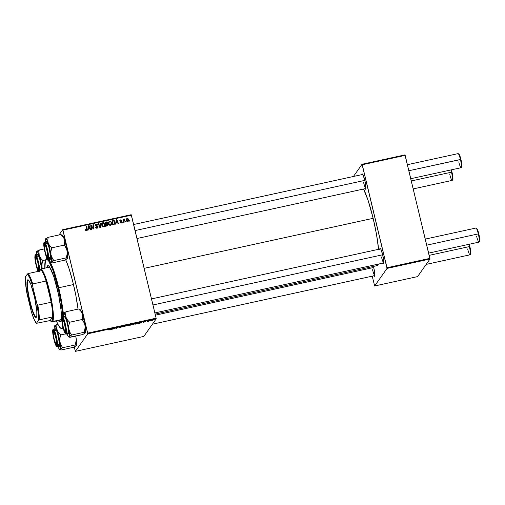 <?xml version="1.0" encoding="UTF-8"?>
<svg xmlns="http://www.w3.org/2000/svg" width="505" height="505" viewBox="0 0 505 505"><rect width="100%" height="100%" fill="white"/><g stroke="black" fill="none" stroke-linecap="round" stroke-linejoin="round"><path stroke-width="0.76" d="M372.557 269.733A7.209 1.079 -102.3 0 0 374.792 275.566A7.209 1.079 77.7 0 1 372.557 269.733M373.807 275.642L374.615 276.197L374.817 274.215L373.713 267.391A7.809 1.168 77.7 0 1 374.628 276.178A7.809 1.168 77.7 0 1 373.908 275.812M363.638 182.633A7.209 1.079 -102.3 0 0 365.879 188.466A7.209 1.079 77.7 0 1 363.638 182.633M364.894 188.542L365.487 189.205L365.91 188.037L364.799 180.291A7.809 1.168 77.7 0 1 365.715 189.078A7.809 1.168 77.7 0 1 364.995 188.712M381.502 257.039A7.209 1.079 -102.3 0 0 383.743 262.878A7.209 1.079 77.7 0 1 381.502 257.039M382.758 262.954L383.566 263.509L383.775 262.442L382.664 254.703A7.809 1.168 77.7 0 1 383.579 263.484A7.809 1.168 77.7 0 1 382.859 263.118M73.433 284.302A37.831 5.662 77.7 0 1 78.029 309.117L75.788 295.147L72.556 280.755L68.794 267.852L65.688 259.728A37.831 5.662 77.7 0 1 73.433 284.302M373.151 218.318A41.435 6.199 -102.3 0 0 363.531 189.034L368.069 200.302L373.151 218.318L144.159 268.351L373.151 218.318L376.459 234.112L378.599 249.3A41.435 6.199 -102.3 0 0 373.151 218.318M143.805 336.418L75.365 351.373L87.75 333.811L156.19 318.857L143.805 336.418L156.19 318.857L156.121 318.175L131.395 215.187L62.955 230.141L87.681 333.13L156.121 318.175L156.19 318.857L87.75 333.811L75.365 351.373L74.222 347.011L75.365 351.373L143.805 336.418M145.863 321.862L145.44 321.956L145.863 321.862M148.71 321.243L148.287 321.332L148.71 321.243M135.327 323.831L132.076 324.652L135.353 323.762M138.831 323.402L141.331 322.853L141.261 322.285L138.37 323.503L141.331 322.853L141.261 322.285L140.744 322.398L138.831 323.402M130.138 325.296L131.736 324.469L129.69 324.816L128.516 325.656L131.729 324.507L129.69 324.816L128.516 325.656L130.138 325.296M123.308 326.792L125.575 325.712L123.182 326.735L123.062 326.262L122.639 326.356L122.772 326.905L123.308 326.792L125.575 325.712L123.182 326.735L123.062 326.262L122.639 326.356L122.772 326.905L123.308 326.792M108.575 329.891L111.289 328.831L108.569 329.923M114.389 328.742L115.367 328.029L116.567 328.263L117.741 327.423L116.333 328.225L115.14 327.991L113.96 328.831L115.367 328.029L116.125 328.364L117.741 327.423L116.333 328.225L115.14 327.991L114.389 328.742M111.043 329.475L113.543 328.925L113.473 328.357L110.582 329.569L113.543 328.925L113.473 328.357L112.956 328.471L111.043 329.475M121.427 327.038L119.969 327.082L121.844 326.703L120.809 326.748L119.546 327.177L120.998 327.139L118.915 327.562L121.131 327.202L119.982 327.07L121.863 326.653L120.809 326.748L119.534 327.196L120.897 327.202L118.915 327.638L121.44 327M128.579 325.308L125.328 326.129L128.598 325.233M143.13 322.323L145.49 321.628L143.117 322.36M138.66 323.093L136.438 323.339L135.264 324.178L138.509 323.225L136.438 323.339L135.264 324.178L138.686 323.023M152.138 320.239L149.739 320.852L152.156 320.189M147.081 321.597L148.792 320.808L147.081 321.597M152.611 320.391L152.188 320.479L152.611 320.391M111.58 222.579L111.094 224.914L110.058 225.344L109.124 224.921L108.461 222.894L109.112 221.386L110.557 221.152L111.491 222.257L109.749 221.076L108.689 221.954L108.562 223.866L110.374 225.312L111.277 224.693L111.58 222.579M116.144 222.838L115.91 224.05L115.456 224.151L116.365 219.688L116.882 219.574L118.41 223.507L117.987 223.595L117.583 222.522L116.144 222.838L117.583 222.522L117.987 223.595L118.41 223.507L116.882 219.574L116.365 219.688L115.456 224.151L115.91 224.05L116.144 222.838M86.399 230.551L85.579 230.324L85.307 229.466L85.717 229.32L86.033 230.053L86.626 229.844L86.488 226.215L86.91 226.126L87.03 230.04L86.399 230.551L86.942 230.211L87.125 229.201L86.91 226.126L86.488 226.215L86.683 229.188L86.317 230.072L85.717 229.32L85.307 229.466L86.399 230.551M96.234 224.864L95.672 225.59L95.918 225.918L97.819 227.143L98.121 226.865L97.774 227.888L96.84 228.254L96.057 228.058L95.521 227.117L96.916 227.755L97.654 226.783L95.78 225.792L95.559 224.649L96.891 223.961L97.85 224.788L97.49 225.129L96.512 224.466L95.937 225.135L98.096 226.745L95.95 225.198L96.512 224.466L97.49 225.129L97.882 224.908L96.411 223.993L95.672 224.435L95.533 225.318L97.686 226.878L97.307 227.799M101.196 223.002L100.394 227.439L99.851 227.559L98.26 223.646L98.683 223.551L100.053 226.909L100.741 223.103L101.196 223.002L100.741 223.103L100.053 226.909L98.683 223.551L98.26 223.646L99.851 227.559L100.394 227.439L101.196 223.002M104.832 224.05L104.346 226.391L103.31 226.821L102.376 226.398L101.707 224.371L102.363 222.863L103.651 222.572L104.737 223.734L102.995 222.553L101.941 223.431L101.814 225.344L103.626 226.789L104.529 226.171L104.832 224.05M129.652 220.439L129.69 221.038L129.274 221.133L129.223 220.534L129.652 220.439L129.223 220.534L129.274 221.133L129.69 221.038L129.652 220.439M106.706 225.893L105.709 226.114L105.892 224.302L106.789 224.106L107.811 224.826L108.089 224.435L107.66 225.748L105.596 226.303L105.311 222.105L107.445 222.086L107.748 222.92L107.382 223.728L108.089 224.435L107.578 223.526L107.3 223.917M88.356 228.91L88.122 230.122L87.662 230.223L88.577 225.76L89.095 225.647L90.622 229.573L90.199 229.668L89.795 228.595L88.356 228.91L89.795 228.595L90.199 229.668L90.622 229.573L89.095 225.647L88.577 225.76L87.662 230.223L88.122 230.122L88.356 228.91M91.31 226.827L91.468 229.39L91.039 229.485L90.761 225.28L91.209 225.186L93.198 228.367L92.933 224.807L93.362 224.712L93.646 228.916L93.204 229.011L91.209 225.836L91.31 226.827L91.209 225.836L93.204 229.011L93.646 228.916L93.362 224.712L92.933 224.807L93.198 228.367L91.209 225.186L90.761 225.28L91.039 229.485L91.468 229.39L91.31 226.827M121.118 222.97L120.316 222.869L119.855 222.137L120.884 222.617L121.497 222.225L119.969 220.969L120.057 220.224L120.821 219.833L121.806 220.546L120.758 220.224L120.367 220.799L121.686 221.506L121.85 222.446L121.118 222.97L121.907 221.897L120.354 220.736L120.701 220.237L121.806 220.546L120.632 219.864L119.95 220.893L121.497 222.023L121.048 222.598L119.855 222.137L121.118 222.97M114.319 221.424L113.6 220.35L113.322 220.742L112.792 220.805L113.6 220.35L112.078 220.956L113.07 220.407L112.059 220.628L112.344 224.832L114.174 224.327L112.344 224.832L112.059 220.628L113.537 220.344L114.471 220.83L114.976 222.459L114.585 223.942M128.586 219.423L128.251 221.222L127.481 221.556L126.698 221.177L126.332 219.921L126.736 218.709L127.759 218.412L128.522 219.202L127.304 218.406L126.622 218.848L126.42 220.578L127.702 221.531L128.371 221.07L128.586 219.423M125.751 221.291L125.789 221.891L125.373 221.985L125.316 221.386L125.751 221.291L125.316 221.386L125.373 221.985L125.789 221.891L125.751 221.291M124.262 219.902L123.82 221.417L124.097 221.02L124.167 222.244L123.738 222.339L123.529 219.284L123.959 219.195L123.996 219.827L124.836 219.056L124.097 221.02L124.836 219.056L124.236 219.227M122.904 221.916L122.942 222.516L122.519 222.604L122.469 222.011L122.904 221.916L122.469 222.011L122.519 222.604L122.942 222.516L122.904 221.916M59.003 234.964L62.74 229.661L131.186 214.707L156.121 318.175L87.681 333.13L87.75 333.811L62.74 229.661L62.955 230.141L131.395 215.187L131.186 214.707L62.74 229.661L59.003 234.964M417.584 276.601L374.659 285.981L387.045 268.414L429.97 259.04L417.584 276.601L429.97 259.04L405.174 155.37L362.249 164.75L386.975 267.738L429.9 258.364L429.97 259.04L387.045 268.414L374.659 285.981L372.217 276.178L374.659 285.981L417.584 276.601M353.431 176.485L362.041 164.27L404.966 154.89L429.9 258.364L386.975 267.738L387.045 268.414L362.041 164.27L362.249 164.75L405.174 155.37L404.966 154.89L362.041 164.27L353.431 176.485M379.779 249.041A7.809 1.168 77.7 0 1 380.284 248.409A7.809 1.168 77.7 0 1 382.664 254.703L380.757 249.016L379.956 248.46L379.747 249.527M361.921 174.629A7.809 1.168 77.7 0 1 362.42 173.998A7.809 1.168 77.7 0 1 364.799 180.291L362.893 174.61L362.3 173.947L361.883 175.115M373.473 266.419A7.809 1.168 77.7 0 1 373.713 267.391L373.347 265.952M375.373 264.614L376.818 265.611M377.418 265.523L378.397 264.096A41.435 6.199 -102.3 0 1 377.197 265.605L155.149 314.116M107.23 222.553L107.426 223.008L107.704 222.617L106.927 221.821L106.65 222.219L106.069 222.269L106.927 221.821L105.33 222.434L106.347 221.878L105.311 222.105L105.596 226.303L107.887 225.514L108.089 224.435L107.735 225.691M107.382 223.728L107.704 222.617L107.426 223.008L106.953 222.314M107.388 223.766L107.426 223.008L107.104 224.119M107.691 225.773L107.571 224.365M107.401 225.23L106.795 225.868M105.709 226.114L105.614 224.693L105.709 226.114L107.559 225.154L105.709 226.114M106.915 223.74L105.583 224.207L105.495 222.894L105.583 224.207L105.772 222.503L105.495 222.894L106.492 222.345L107.287 222.724L106.915 223.74L107.01 223.122M106.549 223.658L105.583 224.207L107.193 223.343L106.997 222.326L105.772 222.503L105.861 223.81L106.549 223.658M107.647 224.447L107.06 224.062L105.614 224.693L105.892 224.302L105.987 225.722L107.464 225.262L107.666 224.517L107.193 225.432M101.663 223.822L102.995 222.553L102.717 222.951L103.626 223.071M104.251 223.671L104.377 226.354M104.32 226.461L104.642 225.066L104.163 223.545M103.677 223.103L102.799 222.932L101.84 223.519M103.373 222.97L103.045 222.913M102.067 224.062L101.96 225.666L101.985 224.252L102.818 223.425M103.809 226.366L102.597 226.593M102.124 226.095L102.345 223.664L103.096 223.033L104.402 224.1L104.169 225.868L103.266 226.707L104.169 225.868M102.666 226.625L103.544 226.309L102.237 225.268L102.079 226.013M98.387 223.949L98.683 223.551L98.406 223.949L99.378 226.272L99.655 225.88L99.775 227.3L100.053 226.909L99.775 227.3L98.387 223.949M100.672 223.45L100.179 227.49L100.672 223.45M95.685 227.502L95.906 227.944L96.184 227.547L95.963 227.105L95.685 227.502L95.931 226.979L95.603 227.389L95.931 226.979L95.521 227.117L97.111 228.216L97.926 227.711L98.096 226.745L97.768 227.888L97.686 226.783L96.745 226.183L97.023 225.785L96.745 226.183L95.918 225.918L96.196 225.527L95.918 225.918M97.686 226.878L97.023 227.736L96.184 227.547L95.912 227.932L96.745 228.127L97.408 227.269M95.559 224.656L96.411 223.993L96.133 224.384L97.036 224.504M95.95 225.198L96.512 224.466M97.111 226.297L96.745 226.183M95.754 225.785L95.71 225.211M97.067 224.523L95.533 224.674M97.162 227.944L95.988 228.02M85.465 229.983L85.717 229.32L85.484 230.072L85.762 229.68L85.484 230.072L86.033 230.469L86.317 230.072M86.753 230.431L86.506 226.543L86.91 226.126L87.125 229.201L86.772 230.387M86.349 230.242L85.509 230.166M88.508 226.107L89.095 225.647L88.508 226.107M88.994 226.505L90.225 229.661L88.994 226.505M88.078 229.302L87.908 230.166L88.078 229.302M88.192 228.778L89.625 228.134L88.192 228.778L88.886 226.158L88.47 227.452L88.886 226.158L89.625 228.134L88.192 228.778M90.786 225.609L91.209 225.186L91.153 225.918L90.786 225.609M91.866 226.966L92.125 226.587L91.866 226.966M92.535 227.982L92.787 227.622L92.535 227.982M92.958 225.135L93.362 224.712L93.349 228.98L92.958 225.135M90.932 226.227L91.171 229.453L90.932 226.227M120.146 222.768L120.266 221.992L120.083 222.661M120.727 223.002L121.213 222.415M121.497 222.023L121.048 222.598M119.956 220.432L120.632 219.864L120.354 220.256L120.916 220.262M120.424 220.628L120.701 220.237M120.354 220.736L120.171 221.36M120.203 221.323L120.455 220.969L120.203 221.323M120.607 221.518L120.865 221.152L120.607 221.518M121.314 221.764L121.566 221.411L121.314 221.764M121.288 221.802L121.629 222.295L121.907 221.897L121.61 222.749M120.689 223.002L121.219 222.623M119.887 220.489L120.733 220.23M120.424 220.414L120.114 221.253M121.408 221.897L121.572 222.844M116.295 220.035L116.882 219.574L116.295 220.035M116.781 220.432L118.012 223.589L116.781 220.432M115.866 223.229L115.702 224.094L115.866 223.229M115.986 222.705L117.412 222.061L115.986 222.705L116.674 220.085L116.257 221.386L116.674 220.085L117.412 222.061L115.986 222.705M113.808 220.887L113.322 220.742L114.452 221.821L114.25 223.595L112.463 224.637L112.52 221.026L112.243 221.424L113.682 220.843L112.52 221.026L112.463 224.637L113.739 224.233L112.741 224.245L113.884 223.923L114.471 223.084L114.408 221.663L113.764 220.862M114.174 224.327L114.881 221.758L114.433 224.125M114.382 224.22L114.698 222.857L114.187 221.228M108.411 222.351L109.749 221.076L109.471 221.474L110.374 221.6M108.872 224.624L109.093 222.194L109.844 221.556L110.993 222.187L111.302 222.97L111.125 224.883M111.068 224.984L111.39 223.589L110.911 222.067M110.425 221.626L109.471 221.474L108.594 222.042M110.122 221.493L109.793 221.442M109.566 221.948L108.815 222.585L108.708 224.188L109.118 222.181M110.563 224.889L109.345 225.116M110.993 222.187L109.844 221.556L108.815 222.585M109.415 225.154L110.014 225.23L110.841 224.498L111.151 222.623L110.917 224.39L110.014 225.23L110.917 224.39M109.093 222.194L109.055 224.018L110.292 224.832L108.992 223.797L108.828 224.536M126.502 219.063L127.304 218.406L127.026 218.798L127.355 218.785M128.081 219.265L128.22 221.247M128.182 221.323L128.036 219.189M128.289 221.07L128.365 220.13M126.641 221.114L127.374 218.779L126.458 219.107M127.778 221.184L127.342 221.556M127.096 219.17L126.553 220.83L126.787 219.347M126.692 219.46L127.374 218.779L128.163 219.511L127.721 221.278L127.999 220.887L127.62 221.158L126.831 220.439L126.635 221.089M127.348 221.55L128.207 219.744L127.733 218.835L126.982 219.044L126.869 220.578L127.62 221.158M124.11 219.467L123.719 220.218L123.959 219.195L123.681 219.587L123.959 219.195L123.529 219.284L123.738 222.339L124.167 222.244L123.883 220.369L124.552 219.505M124.52 219.012L124.558 219.454L124.028 219.536M113.41 328.37L113.543 328.925L113.41 328.37M111.959 329.045L113.088 328.439L113.114 328.793L111.959 329.045M109.383 329.771L108.985 329.74M119.546 327.177L119.919 327.221M122.639 326.356L122.772 326.905L122.639 326.356M125.764 326.015L128.182 325.359L125.751 326.06M131.729 324.507L129.615 325.081L131.287 324.475M131.458 324.829L131.054 324.797M129.078 325.46L129.431 324.999L131.041 324.917L129.078 325.46L131.047 324.898L129.078 325.46M130.7 324.658L131.313 324.582M144.083 322.209L143.565 322.215M143.647 322.038L144.26 322.026M144.569 321.767L145.055 321.742M141.198 322.297L141.331 322.853L141.198 322.297M140.889 322.72L139.752 322.973L140.876 322.367L140.901 322.72L139.727 322.872L140.901 322.72M135.826 323.989L136.71 323.276L138.244 323.181L135.826 323.989L136.729 323.345L138.168 323.257L135.826 323.989M132.512 324.538L134.917 323.85L133.251 324.557L132.449 324.374M150.168 320.757L151.721 320.328L150.111 320.612M103.096 223.033L102.345 223.664L102.168 224.864L102.528 225.899L103.43 226.328L104.27 225.697L104.459 224.422L103.961 223.286L103.096 223.033M88.886 226.158L88.476 228.386L89.625 228.134L88.886 226.158M116.674 220.085L116.264 222.314L117.412 222.061L116.674 220.085M137.865 323.105L138.256 323.156M151.241 320.309L151.727 320.315M150.654 320.77L150.155 320.801M35.83 257.298A7.209 1.079 -102.3 0 1 36.013 256.622A7.209 1.079 -102.3 0 0 35.988 256.666L35.546 257.367A6.603 0.991 77.7 0 1 37.85 262.632L36.543 258.446L35.558 257.348L35.464 259.98L36.322 264.797A6.603 0.991 77.7 0 1 35.546 257.367M413.229 188.908L452.19 180.392A7.209 1.079 -102.3 0 0 451.489 172.173L411.316 180.948L451.489 172.173A7.209 1.079 -102.3 0 0 450.889 169.945A7.209 1.079 77.7 0 1 451.489 172.173L452 172.142A6.603 0.991 -102.3 0 0 451.369 169.838M36.322 264.797L37.623 268.982L38.614 270.08L38.708 267.448L37.85 262.632A6.603 0.991 77.7 0 1 38.336 270.125A6.603 0.991 77.7 0 1 36.322 264.797M452.77 179.578A6.603 0.991 -102.3 0 0 452 172.142L451.489 172.173A7.209 1.079 77.7 0 1 452.335 180.279L452.884 179.256L452.852 176.965L451.356 169.787M452.335 180.279A7.209 1.079 77.7 0 1 449.816 174.541M38.336 270.125L39.024 270.579A7.209 1.079 -102.3 0 0 39.068 270.604A7.209 1.079 77.7 0 1 38.689 270.194A7.209 1.079 -102.3 0 0 39.068 270.604M410.78 178.707L461.141 167.704A7.209 1.079 -102.3 0 0 460.434 159.479L408.867 170.747L460.945 159.454A6.603 0.991 -102.3 0 0 458.931 154.126L458.243 153.671A7.209 1.079 77.7 0 1 460.434 159.479A7.209 1.079 -102.3 0 0 458.06 153.627L407.415 164.693M44.775 244.603A7.209 1.079 -102.3 0 1 44.964 243.934A7.209 1.079 -102.3 0 0 44.932 243.972L44.491 244.679A6.603 0.991 77.7 0 1 46.801 249.937L47.653 254.754L47.558 257.386L46.574 256.294L45.267 252.109A6.603 0.991 77.7 0 1 44.491 244.679L45.494 245.758L46.801 249.937A6.603 0.991 77.7 0 1 47.281 257.436A6.603 0.991 77.7 0 1 45.267 252.109L44.408 247.292L44.503 244.66M135.088 230.564L364.818 180.373L135.088 230.564M458.654 154.177L459.645 155.269L460.945 159.454L461.804 164.27L461.709 166.902M47.281 257.436L47.975 257.891A7.209 1.079 -102.3 0 0 48.019 257.916A7.209 1.079 -102.3 0 1 47.565 257.38M461.28 167.591L461.721 166.884A6.603 0.991 -102.3 0 0 460.945 159.454L460.434 159.479A7.209 1.079 77.7 0 1 461.28 167.591A7.209 1.079 77.7 0 1 458.767 161.846M470.199 254.69L470.635 253.983A6.603 0.991 -102.3 0 0 469.865 246.554L469.353 246.579A7.209 1.079 77.7 0 1 470.199 254.69A7.209 1.079 77.7 0 1 467.68 248.946M55.885 336.98L55.714 337.037A6.603 0.991 77.7 0 1 56.194 344.536A6.603 0.991 77.7 0 1 54.187 339.209L53.252 333.433L53.599 331.671L55.405 335.819L56.573 341.853L56.598 344.151L56.068 344.416L54.187 339.209A6.603 0.991 77.7 0 1 53.41 331.779A6.603 0.991 77.7 0 1 55.714 337.037L55.885 336.98M56.194 344.536L56.888 344.991A7.209 1.079 -102.3 0 0 56.932 345.016A7.209 1.079 -102.3 0 1 56.484 344.479M426.201 264.386L470.054 254.804A7.209 1.079 -102.3 0 0 469.353 246.579L429.181 255.36L469.353 246.579A7.209 1.079 -102.3 0 0 468.754 244.351A7.209 1.079 77.7 0 1 469.353 246.579L469.865 246.554L470.389 249.072L470.628 254.002M373.732 267.473L155.401 315.177L373.732 267.473M469.221 244.199L469.865 246.554A6.603 0.991 -102.3 0 0 469.233 244.25M53.688 331.703A7.209 1.079 -102.3 0 1 53.877 331.034A7.209 1.079 -102.3 0 0 53.852 331.072L53.41 331.779M64.836 324.286L64.665 324.349A6.603 0.991 77.7 0 1 65.145 331.842A6.603 0.991 77.7 0 1 63.131 326.52L64.741 331.33L65.423 331.798L65.593 330.118L64.35 323.124L62.551 318.977L62.273 321.698L63.131 326.52A6.603 0.991 77.7 0 1 62.355 319.084A6.603 0.991 77.7 0 1 64.665 324.349L64.836 324.286M65.145 331.842L65.839 332.296A7.209 1.079 -102.3 0 0 65.884 332.322A7.209 1.079 77.7 0 1 65.505 331.911A7.209 1.079 -102.3 0 0 65.884 332.322M479.144 241.996L479.586 241.295A6.603 0.991 -102.3 0 0 478.809 233.859L478.298 233.891A7.209 1.079 77.7 0 1 479.144 241.996A7.209 1.079 77.7 0 1 476.632 236.258M428.644 253.119L479.005 242.116A7.209 1.079 -102.3 0 0 478.298 233.891L426.731 245.159L478.298 233.891A7.209 1.079 -102.3 0 0 475.925 228.033L425.279 239.099M382.683 254.779L152.952 304.976L382.683 254.779M479.573 241.314L479.668 238.682L478.809 233.859L477.509 229.68L476.518 228.582M476.101 228.077A7.209 1.079 77.7 0 1 478.298 233.891L478.809 233.859A6.603 0.991 -102.3 0 0 476.796 228.538L476.101 228.077M62.639 319.015A7.209 1.079 -102.3 0 1 62.828 318.339A7.209 1.079 -102.3 0 0 62.797 318.384L62.355 319.084M36.953 251.231L36.612 251.559A12.088 1.812 77.7 0 1 37.686 252.128L39.226 250.019L36.53 251.831L37.067 251.446L37.686 252.128L39.22 255.663L38.797 252.86L39.226 250.019L36.953 251.231M38.563 271.292A7.809 1.168 77.7 0 1 38.197 270.869L38.607 270.308L38.197 270.869L37.073 268.193L35.401 261.066L35.104 256.78L35.413 256.092L35.975 256.559A7.809 1.168 77.7 0 1 38.412 264.361A7.809 1.168 77.7 0 1 38.904 271.217L38.904 271.217M39.276 271.393L38.954 266.646L37.957 261.754L36.663 257.512L35.23 255.265L34.845 256.868L35.495 262.379L36.638 267.246L38.317 271.639C37.503 270.705 36.474 267.082 35.217 260.776C34.687 255.612 34.902 253.952 35.855 255.789A0.36 0.328 -32.5 0 1 36.152 255.379L35.508 254.836A9.008 1.351 77.7 0 1 36.152 255.379L38.121 254.949A9.008 1.351 -102.3 0 0 37.484 254.406L35.508 254.836C35.167 254.312 34.952 255.214 34.858 257.55C34.996 261.653 37.099 270.036 38.361 271.759M44.295 248.914L39.226 250.019L44.295 248.914M45.633 259.905L42.83 260.517L40.659 258.263L39.22 255.663L42.016 267.309L42.01 263.907L42.83 260.517L45.633 259.905M42.407 268.944L42.016 267.309L42.218 268.723A12.088 1.812 77.7 0 0 42.016 267.309L42.01 263.907L42.83 260.517L40.659 258.263L39.22 255.663A12.088 1.812 77.7 0 1 42.016 267.309L42.407 268.944M36.335 255.177L36.612 251.559A12.088 1.812 77.7 0 0 36.587 251.597A12.088 1.812 77.7 0 0 36.303 254.665M41.694 269.19L39.876 259.532L38.525 255.707L37.477 254.406M41.669 268.843A9.008 1.351 -102.3 0 0 38.121 254.949L36.152 255.379A9.008 1.351 77.7 0 1 39.75 270.106L36.152 255.379A0.36 0.328 147.5 0 0 35.855 255.789L37.919 261.603L39.302 271.128M35.975 256.559L37.49 260.529L38.771 266.362L39.062 270.648L38.759 271.337L38.197 270.869A7.809 1.168 77.7 0 1 35.539 261.925A7.809 1.168 77.7 0 1 35.609 256.136A7.809 1.168 77.7 0 1 35.975 256.559M38.929 251.433L39.226 250.019L37.686 252.128A12.088 1.812 77.7 0 1 39.22 255.663L38.929 251.433M51.358 256.269L50.961 254.621A12.088 1.812 77.7 0 1 51.472 259.608L53.764 260.618L51.983 257.815L50.961 254.621L50.954 251.225L51.775 247.829L64.406 245.07L66.811 249.419L67.335 252.752L66.395 257.859L53.764 260.618L51.358 256.269M44.017 245.152L44.345 245.297L44.03 244.313L44.522 243.429L45.911 246.15L47.375 251.73L48.051 256.893A7.809 1.168 77.7 0 1 47.855 258.522A7.809 1.168 77.7 0 1 45.639 254.261A7.809 1.168 77.7 0 1 44.017 245.152A7.809 1.168 77.7 0 1 44.56 243.448A7.809 1.168 77.7 0 1 46.719 248.864A7.809 1.168 77.7 0 1 48.051 256.893L47.546 258.623L46.151 255.896L44.692 250.316L44.017 245.152M49.37 258.301L50.361 259.273L50.677 257.291L48.707 257.727L47.375 249.262L45.709 243.909L44.459 242.148A9.008 1.351 77.7 0 1 47.003 247.822A9.008 1.351 77.7 0 1 48.707 257.727L50.677 257.291A9.008 1.351 -102.3 0 0 48.979 247.393A9.008 1.351 -102.3 0 0 46.428 241.718L44.459 242.148C44.124 241.794 43.903 242.564 43.79 244.452L43.802 244.521C43.613 241.598 44.307 241.964 45.898 245.626C47.539 251.383 48.328 255.347 48.265 257.531L48.707 257.727A9.008 1.351 77.7 0 1 48.303 259.747L48.707 257.727L48.265 257.531L46.34 247.002L44.358 242.608L43.916 242.949L43.802 244.521L44.547 250.24L46.163 256.42L47.704 259.437L48.145 259.097L48.265 257.531C48.455 260.447 47.754 260.081 46.163 256.42C44.522 250.669 43.733 246.699 43.802 244.521L43.79 244.445C43.96 247.747 44.661 251.471 45.898 255.625C47.325 259.299 48.126 260.675 48.303 259.747L50.279 259.317A9.008 1.351 -102.3 0 0 50.677 257.291L49.118 247.917L47.337 242.728L46.34 241.762M67.411 258.579L67.411 258.585A12.088 1.812 -102.3 0 0 67.411 258.579A12.088 1.812 -102.3 0 0 67.203 251.073A12.088 1.812 -102.3 0 0 64.406 239.427L62.872 235.892L60.802 234.573L63.807 238.089L65.618 243.479L67.563 253.8L67.392 258.611L64.773 260.157L52.148 262.916L51.068 262.436L53.764 260.618L66.395 257.859L67.298 258.131L67.184 258.775M61.875 235.052L60.802 234.573L48.171 237.331L60.802 234.573L63.807 238.089L64.747 240.828L64.406 245.07L51.775 247.829L49.597 245.563L48.171 242.974L50.961 254.621L51.472 259.608L51.15 262.164A12.088 1.812 77.7 0 1 50.639 262.246L52.148 262.916L64.773 260.157L67.55 258.257M48.171 237.331L45.475 239.143L46.018 238.751L46.63 239.439L48.171 242.974L47.748 240.159L48.171 237.331L45.557 238.871A12.088 1.812 77.7 0 1 48.171 242.974A12.088 1.812 77.7 0 1 50.961 254.621L50.954 251.225L51.775 247.829L49.597 245.563L48.171 242.974L47.748 240.159L48.171 237.331M51.068 262.436L50.077 261.596L48.947 259.179M45.286 242.488L45.557 238.871A12.088 1.812 77.7 0 0 45.538 238.903A12.088 1.812 77.7 0 0 45.254 241.977M46.151 242.103L46.024 243.738M50.639 262.246A12.088 1.812 77.7 0 1 49.099 259.576M52.842 261.053L53.764 260.618L51.472 259.608A12.088 1.812 77.7 0 1 51.15 262.164L52.842 261.053M67.468 258.339L66.395 257.859L67.216 254.463L67.203 251.073L66.18 247.879L64.406 245.07L64.829 242.242L64.406 239.427A12.088 1.812 -102.3 0 0 62.311 235.242L61.711 234.844M76.324 345.679L76.331 345.679A12.088 1.812 -102.3 0 0 76.331 345.679A12.088 1.812 -102.3 0 0 76.634 343.16L75.308 344.959L76.217 345.231L76.305 345.71L73.692 347.257L61.061 350.015L60.158 349.744L60.404 348.936L62.677 347.718L60.903 344.915L59.88 341.721L59.874 338.325L60.695 334.929L57.684 331.413L56.743 328.673L57.09 324.431L54.395 326.236L54.679 325.813L55.222 326.097L56.68 328.951L59.634 340.237L60.341 345.647L60.221 348.904L59.861 349.422L59.319 349.132L57.86 346.278M76.388 345.439L76.634 343.16L75.308 344.959L62.677 347.718L75.308 344.959L76.129 341.563L76.122 338.167L76.634 343.16A12.088 1.812 -102.3 0 0 76.122 338.167A12.088 1.812 -102.3 0 0 75.763 336.065L76.249 339.852L75.308 344.959L76.217 345.231L76.097 345.874M54.168 329.071A12.088 1.812 77.7 0 1 54.149 328.521L54.471 325.971A12.088 1.812 77.7 0 1 57.084 330.074A12.088 1.812 77.7 0 1 59.88 341.721A12.088 1.812 77.7 0 1 60.063 349.258L62.677 347.718L60.903 344.915L59.88 341.721L59.874 338.325L60.695 334.929L65.48 333.881L60.695 334.929L58.517 332.662L57.084 330.074L56.794 325.839L57.09 324.431L57.879 324.254L54.471 325.971A12.088 1.812 77.7 0 0 54.452 326.003A12.088 1.812 77.7 0 0 54.149 328.521L54.199 329.588M52.93 332.252A7.809 1.168 77.7 0 1 53.473 330.548A7.809 1.168 77.7 0 1 55.638 335.964A7.809 1.168 77.7 0 1 56.964 343.993L56.857 345.414L56.169 345.439L54.288 340.376L52.993 333.313L53.208 330.535L54.067 331.375L55.613 335.869L56.964 343.993A7.809 1.168 77.7 0 1 56.768 345.622A7.809 1.168 77.7 0 1 54.559 341.361A7.809 1.168 77.7 0 1 52.93 332.252L53.259 332.397L52.93 332.252M58.29 345.401L59.281 346.373L59.596 344.391A9.008 1.351 -102.3 0 1 59.192 346.417L57.223 346.847L57.62 344.82L57.185 344.631C57.374 347.547 56.674 347.181 55.083 343.52C53.442 337.769 52.653 333.799 52.716 331.615L54.641 342.144L55.929 345.597L56.882 346.531L56.964 342.068L55.683 335.629L53.599 330.024L53.019 329.715L52.716 331.615C52.526 328.698 53.227 329.064 54.818 332.726C56.459 338.476 57.248 342.447 57.185 344.631L57.62 344.82A9.008 1.351 77.7 0 1 57.223 346.847C57.122 347.44 56.554 346.733 55.518 344.713C53.934 340.332 53 335.945 52.703 331.551C52.817 329.664 53.044 328.894 53.372 329.247A9.008 1.351 77.7 0 1 55.922 334.922A9.008 1.351 77.7 0 1 57.62 344.82L59.596 344.391L57.62 344.82L56.289 336.355L54.622 331.009L53.372 329.247L55.348 328.818A9.008 1.351 -102.3 0 1 57.892 334.493A9.008 1.351 -102.3 0 1 59.596 344.391L57.589 333.426L56.251 329.828L55.26 328.856M59.988 349.536L60.063 349.258A12.088 1.812 77.7 0 1 59.552 349.346L61.061 350.015L73.692 347.257L76.463 345.357M55.07 329.203L54.944 330.838M59.552 349.346A12.088 1.812 77.7 0 1 58.012 346.67M79.872 309.571L80.737 310.297L78.666 308.978L66.035 311.736L78.666 308.978L79.739 309.464L78.666 308.978L80.832 311.231L82.271 313.832A12.088 1.812 -102.3 0 0 80.737 310.297L78.666 308.978L80.832 311.231L82.271 313.832L82.694 316.641L82.271 319.476L69.639 322.24L67.474 319.987L66.035 317.38L65.606 314.577L66.035 311.736L63.422 313.283L63.876 313.163L64.495 313.845L66.035 317.38L68.825 329.026L68.819 325.624L69.639 322.24L82.271 319.476L84.682 323.844L85.194 327.183L84.259 332.271L85.332 332.751L84.916 333.344L82.637 334.562L70.012 337.321L69.103 337.05L69.015 336.57A12.088 1.812 77.7 0 1 68.497 336.652A12.088 1.812 77.7 0 1 67.941 336.002L66.805 333.59M79.575 309.256L80.175 309.647A12.088 1.812 -102.3 0 1 80.737 310.297L82.681 315.088L84.537 322.474L85.528 329.405L85.257 333.022L82.637 334.562L69.475 337.207L69.015 336.57L71.628 335.03L84.259 332.271L71.628 335.03L69.841 332.208L68.825 329.026L69.28 335.661L68.806 336.728L67.941 336.002A12.088 1.812 77.7 0 1 66.963 333.982M65.006 332.587A7.809 1.168 77.7 0 1 62.355 323.642A7.809 1.168 77.7 0 1 62.424 317.853A7.809 1.168 77.7 0 1 62.784 318.276L65.334 326.634L65.884 330.617L65.568 333.06L63.883 329.91L62.462 324.229L61.875 319.255L62.033 318.011L62.784 318.276A7.809 1.168 77.7 0 1 65.227 326.078A7.809 1.168 77.7 0 1 65.719 332.934A7.809 1.168 77.7 0 1 65.006 332.587L65.423 332.025L65.006 332.587M67.5 333.18L68.15 333.723L66.168 334.159L66.565 331.981L65.682 325.618L62.961 317.102A0.36 0.328 147.5 0 0 62.664 317.506C63.478 318.44 64.514 322.064 65.764 328.37C66.294 333.534 66.079 335.194 65.126 333.357A0.36 0.328 147.5 0 0 65.284 333.578A0.36 0.328 -32.5 0 1 65.126 333.357L65.751 333.881L66.136 332.277L65.486 326.767L63.914 320.473L62.046 316.988L61.698 319.69L62.304 324.103L63.447 328.963L65.126 333.357C64.318 332.423 63.283 328.799 62.027 322.499C61.503 317.329 61.711 315.669 62.664 317.506A0.36 0.328 -32.5 0 1 62.961 317.102A9.008 1.351 77.7 0 1 65.909 326.767A9.008 1.351 77.7 0 1 66.168 334.159L65.17 333.477C63.908 331.753 61.812 323.37 61.667 319.267C61.761 316.938 61.982 316.029 62.323 316.559A9.008 1.351 77.7 0 1 62.961 317.102L64.937 316.667L62.961 317.102L62.323 316.559L64.293 316.124L64.937 316.667A9.008 1.351 -102.3 0 0 64.293 316.124M68.137 333.723A9.008 1.351 -102.3 0 0 67.878 326.337A9.008 1.351 -102.3 0 0 64.937 316.667L66.685 321.249L67.878 326.312L68.547 332.056L68.15 333.723M68.497 336.652L68.933 336.841M85.414 332.662L85.048 333.18M63.144 316.894L63.422 313.283A12.088 1.812 77.7 0 1 66.035 317.38L65.606 314.577L66.035 311.736L63.422 313.283A12.088 1.812 77.7 0 0 63.403 313.315A12.088 1.812 77.7 0 0 63.119 316.382M68.825 329.026A12.088 1.812 77.7 0 1 69.015 336.57L71.628 335.03L69.841 332.208L68.825 329.026L68.819 325.624L69.639 322.24L67.474 319.987L66.035 317.38A12.088 1.812 77.7 0 1 68.825 329.026M85.276 332.991L85.276 332.991A12.088 1.812 -102.3 0 0 85.067 325.479L85.074 328.888L84.259 332.271L85.332 332.751M85.067 325.479A12.088 1.812 -102.3 0 0 82.271 313.832L82.694 316.641L82.271 319.476L84.057 322.304L85.067 325.479M60.442 321.849L58.851 320.404A28.823 4.311 -102.3 0 0 60.398 321.843M49.667 267.088L48.562 265.864L47.666 265.712L46.738 267.732A28.823 4.311 77.7 0 1 47.817 265.655A28.823 4.311 77.7 0 1 57.311 289.075A28.823 4.311 77.7 0 1 60.127 321.969A28.823 4.311 77.7 0 1 58.271 320.53L59.861 321.975L60.935 320.991L61.427 316.073L61.048 310.102L58.548 294.585L53.776 276.544L49.667 267.088L40.665 269.064A27.024 4.046 77.7 0 1 49.982 292.799A27.024 4.046 77.7 0 1 52.684 321.496A27.024 4.046 -102.3 0 0 49.559 291.019A27.024 4.046 -102.3 0 0 40.179 269.424L39.737 270.131A26.424 3.952 77.7 0 1 41.568 270.636A26.424 3.952 77.7 0 1 46.088 281.032A26.424 3.952 77.7 0 1 51.182 302.249A26.424 3.952 77.7 0 1 52.684 316.925A26.424 3.952 77.7 0 1 51.964 321.047L52.684 321.496L60.467 320.031M58.725 287.768A36.032 5.391 -102.3 0 0 48.714 259.658A36.032 5.391 77.7 0 1 58.725 287.768L73.49 284.536L58.725 287.768A36.032 5.391 77.7 0 1 63.333 313.441A36.032 5.391 -102.3 0 0 58.725 287.768L58.075 287.989L58.725 287.768M45.942 259.469A36.032 5.391 77.7 0 1 46.864 258.484A36.032 5.391 77.7 0 1 46.978 258.472A36.032 5.391 -102.3 0 0 46.151 259.065L45.715 259.772A35.426 5.303 77.7 0 1 58.075 287.989L52.829 270.005L48.676 260.959L46.731 259.198L45.412 260.41L44.876 268.66M44.85 268.149A35.426 5.303 77.7 0 1 45.715 259.772M61.414 317.588A27.024 4.046 77.7 0 1 60.322 320.088L52.198 321.862A27.024 4.046 77.7 0 1 51.169 321.388L52.255 320.435L52.684 316.925L50.134 320.542L51.169 321.388M48.783 267.284A27.024 4.046 77.7 0 1 50.816 269.102M62.771 326.35A35.426 5.303 77.7 0 1 60.663 328.199L61.358 328.654A36.032 5.391 -102.3 0 0 63.157 327.909A36.032 5.391 77.7 0 1 62.241 328.888A36.032 5.391 77.7 0 1 60.998 328.37M60.663 328.199A35.426 5.303 77.7 0 1 56.39 320.946L58.504 325.435L60.625 328.168L61.206 328.433L62.166 327.953L62.809 326.161M62.91 316.509L60.903 301.498L58.075 287.989A35.426 5.303 77.7 0 1 62.904 316.427M48.24 265.579L47.318 267.606A28.823 4.311 -102.3 0 1 48.126 265.655M61.44 317.31L60.802 319.722L52.684 321.496A27.024 4.046 77.7 0 1 52.198 321.862M48.303 267.65L49.477 267.48L51.093 269.569M27.901 280.325A18.912 2.828 -102.3 0 0 29.984 301.239A18.912 2.828 -102.3 0 0 36.549 316.9A18.912 2.828 77.7 0 1 36.316 317.033A18.912 2.828 77.7 0 1 29.795 300.412A18.912 2.828 77.7 0 1 27.901 280.325L28.589 280.174L27.901 280.325A18.912 2.828 77.7 0 1 28.242 280.073A18.912 2.828 77.7 0 1 28.507 280.092A18.912 2.828 -102.3 0 0 27.901 280.325L27.472 280.054L27.901 280.325M36.392 317.203A19.278 2.885 77.7 0 1 29.694 301.794A19.278 2.885 77.7 0 1 27.472 280.054L27.99 279.795L28.665 280.256L30.83 284.397L34.592 297.293L36.796 310.979L36.846 315.48L36.152 317.424L34.807 316.502L33.033 312.86L29.694 301.794L27.201 287.736L26.954 282.68L27.472 280.054A19.278 2.885 77.7 0 1 28.293 279.921A19.278 2.885 77.7 0 1 34.75 298.013A19.278 2.885 77.7 0 1 36.423 317.153A19.278 2.885 77.7 0 1 36.392 317.203L36.392 317.203M50.841 321.231L51.535 321.685A27.024 4.046 -102.3 0 0 52.684 321.496L51.964 321.047A26.424 3.952 77.7 0 1 50.841 321.231A26.424 3.952 77.7 0 1 50.134 320.542L36.392 323.333L38.582 320.214L38.266 313.22L36.903 303.814L32.522 285.552L32.749 283.949A26.424 3.952 -102.3 0 0 28.229 273.546L41.568 270.636L28.229 273.546A26.424 3.952 77.7 0 1 32.749 283.949L46.088 281.032L51.182 302.249L37.837 305.159L36.903 303.814L32.522 285.552L32.749 283.949L46.088 281.032L51.182 302.249L48.909 291.246L46.088 281.032A26.424 3.952 -102.3 0 0 41.568 270.636L40.533 269.79L39.737 270.131L40.179 269.424A27.024 4.046 -102.3 0 0 40.129 269.493A27.024 4.046 -102.3 0 0 40.084 269.575A27.024 4.046 77.7 0 1 40.179 269.424A27.024 4.046 77.7 0 1 40.665 269.064M39.333 271.122A26.424 3.952 77.7 0 1 39.693 270.2A26.424 3.952 77.7 0 1 39.737 270.131L39.226 271.639M52.684 316.925L50.134 320.542L36.392 323.333L38.582 320.214L39.34 319.835L52.684 316.925A26.424 3.952 -102.3 0 0 51.182 302.249L37.837 305.159A26.424 3.952 77.7 0 1 39.34 319.835L52.684 316.925M28.229 273.546L27.472 273.925L25.275 277.043L26.525 290.949L31.342 311.705L34.037 319.223L36.392 323.333A25.818 3.863 77.7 0 1 31.342 311.705L26.954 293.443A25.818 3.863 77.7 0 1 25.275 277.043L27.472 273.925A25.818 3.863 77.7 0 1 32.522 285.552L29.82 278.034L27.472 273.925L28.229 273.546M39.34 319.835A26.424 3.952 -102.3 0 0 37.837 305.159L36.903 303.814A25.818 3.863 77.7 0 1 38.582 320.214L39.34 319.835M104.529 226.171L104.251 226.568M95.672 224.435L95.394 224.832M96.026 224.757L95.748 225.148M97.926 227.711L97.648 228.102M121.434 222.37L121.156 222.762M120.064 220.218L119.786 220.609M121.774 222.579L121.497 222.976M111.277 224.693L110.999 225.091M126.622 218.848L126.345 219.239M38.658 255.997L36.688 256.426M45.633 243.732L47.603 243.303M133.636 224.51L362.798 174.44M48.707 257.815L50.683 257.386M51.308 257.247L51.693 257.165M137 238.524L365.873 188.516M57.627 344.915L59.596 344.486M60.228 344.347L60.606 344.265M152.422 324.204L374.786 275.616M54.546 330.832L56.522 330.403M383.737 262.928L154.865 312.936M69.557 331.57L69.172 331.652M68.547 331.791L66.572 332.221M380.663 248.851L151.5 298.916M65.467 317.714L63.497 318.144M60.701 321.843L60.127 321.969M63.352 328.641L62.241 328.888M40.129 269.493L39.693 270.2M28.703 280.193L28.293 279.921"/></g></svg>
